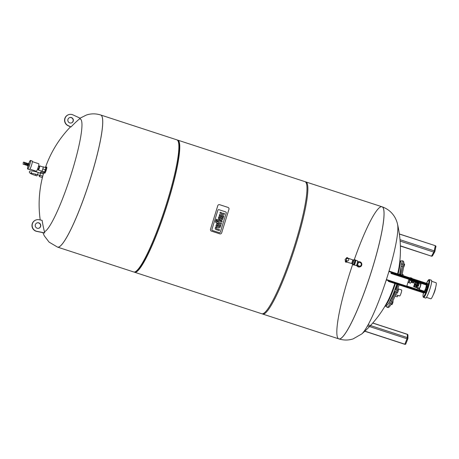 <?xml version="1.0" encoding="UTF-8"?>
<svg xmlns="http://www.w3.org/2000/svg" width="459" height="459" viewBox="0 0 459 459"><rect width="100%" height="100%" fill="white"/><g stroke="black" fill="none" stroke-linecap="round" stroke-linejoin="round"><path stroke-width="0.69" d="M42.997 166.967L43.307 166.869L42.859 168.941L41.976 171.15L41.58 171.109M43.307 166.869L45.917 167.724L44.592 172.005L41.54 171.293M45.475 169.79L42.859 168.941M44.592 172.005L41.976 171.15M45.481 167.581A3.196 0.459 108.1 0 1 45.975 166.898A3.196 0.459 108.1 0 1 46.026 166.898A3.196 0.459 108.1 0 1 45.475 170.077A3.196 0.459 108.1 0 1 44.047 172.968A3.196 0.459 108.1 0 1 44.007 172.102M46.68 167.133A3.196 0.459 108.1 0 1 46.732 167.128A3.196 0.459 108.1 0 1 46.181 170.306A3.196 0.459 108.1 0 1 44.752 173.204L44.047 172.968M38.332 169.388A2.186 0.316 -71.9 0 0 38.349 170.054A2.186 0.316 -71.9 0 0 38.384 170.054A2.186 0.316 -71.9 0 0 39.365 167.965A2.186 0.316 -71.9 0 0 39.709 165.894A2.186 0.316 -71.9 0 0 39.675 165.894A2.186 0.316 -71.9 0 0 39.302 166.422M37.758 169.199L38.545 169.457L39.485 166.491M27.362 163.352L27.924 163.513L27.288 165.475L26.731 165.28M23.099 163.14L23.604 162.084L23.099 163.14M23.604 162.084L24.488 162.371L23.834 164.374L22.95 164.081M24.511 162.417L24.826 162.52L24.201 164.448L23.885 164.351M24.803 162.515L24.172 164.442M24.832 162.503L25.715 162.79L25.079 164.758L24.195 164.471M25.951 163.146L25.474 164.609M25.738 163.025L26.157 162.939L25.52 164.901L25.228 164.58M26.157 162.939L26.444 163.031L25.802 164.993L25.52 164.901M26.461 163.054L25.836 164.982M26.519 163.077L25.893 165.005M26.57 163.054L27.276 163.284L26.628 165.28L25.916 165.051M27.391 163.358L26.76 165.286L27.305 163.329M28.349 163.852L27.838 165.458L27.425 165.326M28.217 163.806L27.695 165.412M28.515 163.381L29.101 163.57L28.269 166.124L27.683 165.934M32.159 161.017A4.51 0.648 108.1 0 1 32.228 161.017A4.51 0.648 108.1 0 1 31.447 165.504A4.51 0.648 108.1 0 1 29.433 169.583L27.666 169.01A4.51 0.648 108.1 0 1 27.993 166.038M28.808 163.473A4.51 0.648 108.1 0 1 30.392 160.438A4.51 0.648 108.1 0 1 30.46 160.438A4.51 0.648 108.1 0 1 29.68 164.924A4.51 0.648 108.1 0 1 27.666 169.01M38.705 163.743A3.942 0.568 108.1 0 1 38.768 163.743A3.942 0.568 108.1 0 1 38.086 167.667A3.942 0.568 108.1 0 1 36.324 171.241L29.904 169.147M37.707 168.751L37.271 169.824M38.436 166.519L37.839 168.384M38.705 165.401L38.522 166.181M38.763 166.261A2.347 0.339 108.1 0 1 38.688 166.6M38.108 168.47A2.347 0.339 108.1 0 1 37.965 168.832M426.422 297.369L430.806 298.798A8.451 1.222 -71.9 0 0 431.959 297.541A8.451 1.222 -71.9 0 0 435.327 288.694A8.451 1.222 -71.9 0 0 436.05 282.727L431.667 281.298M433.279 294.735A4.51 0.648 -71.9 0 0 435.361 289.055A4.51 0.648 -71.9 0 0 435.648 287.466M416.261 283.955L415.917 285.028L416.261 283.955C417.73 284.15 418.115 284.689 417.426 285.567A0.562 0.557 -108 0 1 416.806 285.36A0.562 0.557 -108 0 0 417.81 285.033A0.562 0.557 -108 0 0 417.07 284.5M417.03 289.233A0.562 0.557 72 0 0 417.346 288.883L417.621 287.994M417.684 288.017L417.426 288.854A0.562 0.557 -108 0 1 416.732 289.222L407.363 286.164A0.562 0.557 -108 0 1 407.001 285.458L408.602 280.283A0.562 0.557 -108 0 1 409.296 279.915L418.665 282.974A0.562 0.557 -108 0 1 419.027 283.679M418.964 283.656A0.562 0.557 72 0 0 418.585 282.996L409.221 279.944A0.562 0.557 72 0 0 408.917 279.933M423.433 292.836L422.98 295.9L423.238 297.157L425.568 298.08A9.392 1.354 -71.9 0 0 426.698 296.939A9.392 1.354 -71.9 0 0 430.525 287.087A9.392 1.354 -71.9 0 0 431.391 280.225L429.452 279.588L428.666 279.743L426.537 283.295M386.266 279.979L425.103 292.653L425.241 292.205L386.409 279.537M425.103 292.653L423.978 293.014L388.348 281.39M388.899 271.504L427.725 284.173L427.863 283.725L389.031 271.057M427.725 284.173L426.618 284.534L426.325 285.24M424.615 290.759L424.271 291.89M424.977 292.119A4.131 0.597 -71.9 0 0 426.704 288.114A4.131 0.597 -71.9 0 0 427.289 284.414A4.131 0.597 -71.9 0 0 426.245 286.009M424.827 290.369A4.131 0.597 -71.9 0 0 424.609 291.999M427.363 285.389A4.131 0.597 -71.9 0 0 426.692 286.864M425.688 289.945A4.131 0.597 -71.9 0 0 425.361 291.534M417.426 285.567L417.265 285.618A0.562 0.557 -108 0 1 416.565 285.257M416.433 285.211L417.001 285.842L417.822 285.664L418.074 284.855L417.782 284.758M417.667 285.699L417.914 284.907M417.529 284.477L417.202 284.305M417.179 284.293L418.074 284.855M417.22 283.599L417.73 283.49L418.815 284.695L418.338 286.238L416.772 286.577L415.527 285.423L415.688 284.919A1.411 1.388 -108 0 1 415.854 284.385L416.009 283.88L417.099 283.817M416.382 286.095A1.222 1.199 -108 0 1 416.055 285.756L416.617 286.628L417.283 286.468M417.409 286.267A1.222 1.199 -108 0 1 417.248 286.301L418.338 286.238M415.865 285.802A1.411 1.388 -108 0 0 416.261 286.238L416.422 286.187M416.043 285.768L415.688 285.372L415.911 284.89M416.009 284.333L416.164 283.828M415.877 284.878A1.222 1.199 -108 0 1 416.003 284.511M418.442 285.28A1.411 1.388 -108 0 1 418.333 285.682M417.661 286.37A1.411 1.388 -108 0 1 417.197 286.496M416.68 283.737A1.411 1.388 -108 0 1 417.07 283.691M417.495 286.433L417.34 286.485A1.411 1.388 -108 0 1 416.979 286.554M416.485 286.485A1.411 1.388 -108 0 1 415.55 285.446M415.538 285.395A1.411 1.388 -108 0 1 415.929 284.138M414.867 282.778L415.567 282.549L414.351 286.473L413.657 286.703L414.867 282.778M414.351 286.473L419.652 288.206L420.869 284.276L415.567 282.549M419.652 288.206L418.958 288.43L413.657 286.703M426.181 284.959A3.288 0.476 108.1 0 1 426.233 284.959A3.288 0.476 108.1 0 1 425.665 288.229A3.288 0.476 108.1 0 1 424.191 291.207L418.895 289.48A3.288 0.476 108.1 0 1 418.883 288.407M420.289 284.092A3.288 0.476 108.1 0 1 420.88 283.232A3.288 0.476 108.1 0 1 420.932 283.232A3.288 0.476 108.1 0 1 420.364 286.502A3.288 0.476 108.1 0 1 418.895 289.48M427.031 286.978L426.107 286.674M426.859 287.615L425.941 287.317M426.359 289.153L425.447 288.854M426.027 290.054L425.103 289.749M219.27 232.707L212.477 230.487A0.843 0.826 -108 0 1 211.932 229.431L217.876 210.233A0.843 0.826 -108 0 1 218.914 209.694L225.708 211.909A0.843 0.826 -108 0 1 226.253 212.965L220.309 232.162A0.843 0.826 -108 0 1 219.27 232.707A0.843 0.826 72 0 0 220.309 232.162L226.253 212.965A0.843 0.826 72 0 0 225.708 211.909L218.914 209.694A0.843 0.826 72 0 0 217.876 210.233L211.932 229.431A0.843 0.826 72 0 0 212.477 230.487L219.27 232.707M211.461 231.129L219.804 233.849A1.503 1.48 72 0 0 221.657 232.879L228.955 209.304A1.503 1.48 72 0 0 227.985 207.411L219.649 204.691A1.503 1.48 72 0 0 217.79 205.661L210.492 229.236A1.503 1.48 72 0 0 211.461 231.129M218.031 222.202L221.49 223.332L221.204 224.262L217.744 223.131L217.56 223.722L216.746 223.458L216.929 222.867L216.304 222.661A1.457 1.434 -108 0 1 215.673 222.173A0.912 0.895 -108 0 1 215.541 221.812A1.394 1.371 -108 0 1 215.587 221.244L215.793 220.584L216.648 220.865L216.505 221.313A0.534 0.522 72 0 0 216.482 221.462L216.579 221.686A0.551 0.545 72 0 0 216.774 221.789L217.216 221.938L217.44 221.215L218.254 221.485L218.031 222.202M217.732 223.166L221.204 224.262M215.793 220.584L215.529 221.261A1.394 1.371 72 0 0 215.483 221.829A0.912 0.895 72 0 0 215.615 222.19A1.457 1.434 72 0 0 216.246 222.678L216.872 222.885L216.688 223.476L217.56 223.722M217.17 221.921L217.44 221.215M221.892 222.041L215.942 220.102L216.229 219.167L222.179 221.112L221.835 222.058L215.942 220.102M215.885 220.119L216.229 219.167M216.309 228.381A0.511 0.505 72 0 0 216.464 228.605A0.941 0.924 72 0 0 216.711 228.748A1.44 1.417 72 0 0 216.809 228.783L219.528 229.672L219.241 230.602L216.309 229.643A1.813 1.784 -108 0 1 215.523 229.087A1.176 1.153 -108 0 1 215.3 228.37A1.825 1.796 -108 0 1 215.38 227.865L215.592 227.176L216.464 227.463L216.321 227.934A1.056 1.038 72 0 0 216.287 228.077A0.637 0.625 72 0 0 216.309 228.381M215.592 227.176L215.328 227.882A1.825 1.796 72 0 0 215.242 228.387A1.176 1.153 72 0 0 215.466 229.104A1.813 1.784 72 0 0 216.252 229.661L219.241 230.602M217.325 225.059L217.359 225.048A0.562 0.551 72 0 0 216.981 225.438L216.941 225.581A0.562 0.551 72 0 0 217.027 226.121A0.884 0.872 72 0 0 217.25 226.31A1.52 1.497 72 0 0 217.56 226.448L217.979 225.094A1.52 1.497 72 0 0 217.646 225.025A0.884 0.872 72 0 0 217.359 225.048M217.314 225.065A0.884 0.872 -108 0 1 217.589 225.042A1.52 1.497 -108 0 1 217.922 225.117L218.203 225.168M218.145 225.185L217.732 226.505M216.235 225.105A1.423 1.4 -108 0 1 217.698 224.067A2.479 2.438 -108 0 1 218.335 224.187L219.178 224.462L218.662 226.809A0.843 0.832 72 0 0 219.677 226.264L220.073 224.985L220.894 225.254L220.458 226.66A2.261 2.226 -108 0 1 220.188 227.228A1.434 1.411 -108 0 1 218.845 227.836A2.45 2.415 -108 0 1 218.381 227.739L217.302 227.389A2.542 2.502 -108 0 1 216.751 227.125A1.457 1.434 -108 0 1 216.143 225.403L216.235 225.105L216.143 225.403M217.124 224.135A1.423 1.4 72 0 0 216.178 225.122M220.073 224.985L219.62 226.281A0.901 0.889 -108 0 1 219.167 226.826M216.086 225.426A1.457 1.434 72 0 0 216.694 227.142A2.542 2.502 72 0 0 217.245 227.406L218.323 227.762A2.45 2.415 72 0 0 218.788 227.853L218.845 227.836M218.788 227.853A1.434 1.411 72 0 0 219.431 227.784M219.741 217.268L219.769 217.256A0.562 0.551 72 0 0 219.396 217.646L219.35 217.79A0.562 0.551 72 0 0 219.442 218.329A0.884 0.872 72 0 0 219.66 218.518A1.52 1.497 72 0 0 219.976 218.656L220.395 217.302A1.52 1.497 72 0 0 220.062 217.233A0.884 0.872 72 0 0 219.769 217.256M219.723 217.273A0.884 0.872 -108 0 1 220.004 217.25A1.52 1.497 -108 0 1 220.337 217.325L220.613 217.377M220.555 217.394L220.148 218.713M218.65 217.314A1.423 1.4 -108 0 1 220.113 216.275A2.479 2.438 -108 0 1 220.745 216.396L221.588 216.671L221.077 219.018A0.843 0.832 72 0 0 222.087 218.473L222.483 217.193L223.303 217.463L222.867 218.868A2.261 2.226 -108 0 1 222.598 219.436A1.434 1.411 -108 0 1 221.255 220.045A2.45 2.415 -108 0 1 220.79 219.947L219.718 219.597A2.542 2.502 -108 0 1 219.167 219.333A1.457 1.434 -108 0 1 218.553 217.612L218.65 217.314L218.553 217.612M219.534 216.344A1.423 1.4 72 0 0 218.593 217.331M222.483 217.193L222.03 218.495A0.901 0.889 -108 0 1 221.582 219.035M218.501 217.635A1.457 1.434 72 0 0 219.109 219.35A2.542 2.502 72 0 0 219.66 219.614L220.733 219.97A2.45 2.415 72 0 0 221.198 220.062L221.255 220.045M221.198 220.062A1.434 1.411 72 0 0 221.84 219.993M220.24 212.196L219.89 213.148L220.796 213.446A1.452 1.429 -108 0 1 221.049 213.561A0.752 0.74 -108 0 1 221.358 214.29L221.313 214.451A0.568 0.562 -108 0 1 221.037 214.795L221.095 214.778A0.568 0.562 72 0 0 221.37 214.433L221.416 214.273A0.568 0.562 72 0 0 221.106 213.544A1.452 1.429 72 0 0 220.854 213.429L219.947 213.131L220.24 212.196L221.083 212.471A2.175 2.14 -108 0 1 221.743 212.833A1.388 1.366 -108 0 1 222.202 213.487A1.48 1.457 -108 0 1 222.942 213.24A3.511 3.454 -108 0 1 223.722 213.32L224.508 213.578L224.221 214.514L223.286 214.21A1.113 1.096 72 0 0 222.793 214.181A0.545 0.539 72 0 0 222.735 214.198A1.113 1.096 -108 0 1 223.229 214.227L223.286 214.21M222.54 213.315A1.48 1.457 72 0 0 222.196 213.469M223.229 214.227L224.221 214.514M222.735 214.198A0.545 0.539 72 0 0 222.397 214.525L222.328 214.755A0.579 0.568 72 0 0 222.535 215.374A1.314 1.291 72 0 0 222.965 215.598L223.797 215.873L223.51 216.803L222.707 216.545A2.232 2.192 -108 0 1 222.03 216.178A1.48 1.457 -108 0 1 221.565 215.535A1.388 1.366 -108 0 1 220.825 215.799A2.175 2.14 -108 0 1 220.085 215.701L219.236 215.426L219.528 214.491L220.435 214.789A1.452 1.429 72 0 0 220.704 214.841A0.752 0.74 72 0 0 221.095 214.778M221.513 215.569A1.48 1.457 72 0 0 221.972 216.195A2.232 2.192 72 0 0 222.649 216.562L223.51 216.803M219.528 214.491L219.178 215.443L220.027 215.719A2.175 2.14 72 0 0 220.768 215.816A1.388 1.366 72 0 0 221.152 215.741M71.036 126.925L68.207 125.617A5.915 5.824 -108 0 1 68.764 114.624L68.575 114.681A5.915 5.824 72 0 0 68.018 125.68L70.847 126.988A105.249 12.6 23.9 0 1 71.036 126.925A111.566 109.793 -108 0 1 79.367 119.001A59.337 8.566 108.1 0 1 71.839 172.154A59.337 8.566 108.1 0 1 44.46 231.761A111.566 109.793 -108 0 1 42.119 220.349L39.072 219.741A5.915 5.824 -108 0 0 36.175 219.913L35.98 219.976A5.915 5.824 72 0 0 36.737 231.399L44.603 232.965L44.46 231.761M80.084 118.175L86.458 114.997C91.094 113.493 95.828 113.488 100.653 114.98A69.493 10.029 108.1 0 1 100.693 114.991A69.493 10.029 108.1 0 1 88.673 184.174A69.493 10.029 108.1 0 1 57.582 247.126A69.493 10.029 108.1 0 1 57.564 247.12A69.493 10.029 -71.9 0 0 88.673 184.174A69.493 10.029 -71.9 0 0 100.693 114.991L100.653 114.98A69.493 10.029 108.1 0 1 88.639 184.162A69.493 10.029 108.1 0 1 57.547 247.114L49.09 242.128L44.294 235.823L42.894 232.621M35.882 174.15L35.314 175.384L36.904 175.9L37.483 174.644M39.388 175.263L39.302 176.549L40.002 175.304L40.708 172.016L43.53 172.94L43.53 173.376M40.702 173.037L43.381 173.909M40.002 175.304L42.756 176.199M42.681 176.491L42.13 177.472L39.302 176.549M40.708 172.016L40.082 173.123M38.774 228.249A2.817 2.771 72 0 0 40.444 224.744A2.817 2.771 72 0 0 37.036 222.89M37.173 228.215A2.817 2.771 -108 0 1 37.127 222.862A2.817 2.771 -108 0 1 40.639 224.686A2.817 2.771 -108 0 1 37.173 228.215M44.793 232.902L36.927 231.336A5.915 5.824 -108 0 1 36.175 219.913M71.369 122.955A2.817 2.771 72 0 0 71.231 117.636A2.817 2.771 72 0 0 69.63 117.602M68.764 114.624A5.915 5.824 -108 0 1 72.975 114.882L80.279 118.261L79.367 119.001M71.42 117.573A2.817 2.771 -108 0 1 71.461 122.926A2.817 2.771 -108 0 1 67.955 121.107A2.817 2.771 -108 0 1 71.42 117.573M305.361 181.844A69.493 10.029 108.1 0 1 305.826 181.919A69.493 10.029 108.1 0 1 293.812 251.096A69.493 10.029 108.1 0 1 262.72 314.054A69.493 10.029 108.1 0 1 262.301 313.841M352.713 264.241A69.493 10.029 -71.9 0 0 338.868 338.897A69.493 10.029 -71.9 0 0 369.965 275.945A69.493 10.029 -71.9 0 0 381.98 206.768A69.493 10.029 -71.9 0 0 354.182 259.978M134.2 272.044A69.493 10.029 -71.9 0 0 134.619 272.262A69.493 10.029 -71.9 0 0 165.71 209.304A69.493 10.029 -71.9 0 0 177.731 140.127A69.493 10.029 -71.9 0 0 177.266 140.052M135.359 271.722L136.512 271.12A68.557 9.897 -71.9 0 0 165.584 209.264A68.557 9.897 -71.9 0 0 178.58 142.164L178.006 140.999A69.493 10.029 108.1 0 1 164.827 209.017A69.493 10.029 108.1 0 1 135.359 271.722A69.493 10.029 108.1 0 1 133.735 271.975L57.547 247.114M177.731 140.127L304.942 181.632A69.493 10.029 108.1 0 1 295.126 243.89A69.493 10.029 108.1 0 1 261.837 313.767L134.619 272.262M100.693 114.991L176.847 139.84A69.493 10.029 108.1 0 1 178.006 140.999M338.891 338.903A69.493 10.029 -71.9 0 0 338.908 338.914C343.739 340.406 348.467 340.4 353.103 338.897L361.732 333.968A59.337 8.566 -71.9 0 0 385.887 281.137A59.337 8.566 -71.9 0 0 397.534 224.233L397.534 224.233A59.337 8.566 -71.9 0 0 397.534 224.227A111.566 111.566 0 0 1 398.894 267.947M397.534 224.233C396.335 218.662 392.267 210.342 382.014 206.779A69.493 10.029 -71.9 0 0 381.997 206.774A69.493 10.029 -71.9 0 1 371.113 272.497A69.493 10.029 -71.9 0 1 340.021 338.874A69.493 10.029 -71.9 0 1 338.908 338.914L338.868 338.897A69.493 10.029 -71.9 0 0 339.987 338.862A69.493 10.029 -71.9 0 0 371.079 272.48A69.493 10.029 -71.9 0 0 381.98 206.768L305.826 181.919M395.601 294.661L399.674 295.992A3.167 0.459 -71.9 0 0 401.091 293.123A3.167 0.459 -71.9 0 0 401.636 289.973A3.167 0.459 -71.9 0 0 401.585 289.973M395.01 296.118L397.138 296.812A3.167 0.459 -71.9 0 0 397.999 295.447M399.433 264.401A24.419 3.523 108.1 0 1 397.592 273.851M394.809 283.496A24.419 3.523 108.1 0 1 386.954 302.647M400.959 268.022A18.968 2.737 108.1 0 1 400.064 274.166M397.293 284.305A18.968 2.737 108.1 0 1 395.497 289.509M394.688 291.62A18.968 2.737 108.1 0 1 390.322 300.622M400.925 261.303A24.419 3.523 108.1 0 1 401.705 260.758A24.419 3.523 108.1 0 1 402.101 260.746A24.419 3.523 108.1 0 1 400.822 274.907M398.039 284.551A24.419 3.523 108.1 0 1 386.954 307.169A24.419 3.523 108.1 0 1 386.335 306.027M402.101 260.746L403.163 261.091A24.419 3.523 108.1 0 1 401.883 275.251M399.101 284.896A24.419 3.523 108.1 0 1 388.016 307.519L386.954 307.169M402.956 275.543L404.58 276.123M411.063 282.119L411.591 282.285L412.222 280.925M412.584 282.658L413.702 283.008L414.351 281.619M411.522 282.268L412.647 282.664L413.289 281.269M410.553 278.079A2.628 0.379 -71.9 0 0 410.478 277.724A2.628 0.379 -71.9 0 0 410.438 277.724A2.628 0.379 -71.9 0 0 410.312 277.827M408.774 282.537A2.628 0.379 -71.9 0 0 408.849 282.721A2.628 0.379 -71.9 0 0 410.065 280.219M408.648 282.222A2.479 0.356 -71.9 0 0 408.717 282.52L408.894 282.578A2.479 0.356 -71.9 0 0 410.042 280.214M408.849 282.721L410.369 283.214A2.628 0.379 -71.9 0 0 411.58 280.713M412.073 278.573A2.628 0.379 -71.9 0 0 411.998 278.217A2.628 0.379 -71.9 0 0 411.958 278.217M408.717 282.52A2.479 0.356 -71.9 0 0 409.864 280.156M408.062 282.033L408.797 282.274A2.215 0.321 -71.9 0 0 409.83 280.145M405.578 276.438L406.64 276.806M404.838 276.215A2.318 0.333 -71.9 0 0 404.815 276.203L403.845 275.882A2.318 0.333 108.1 0 1 403.868 275.899M391.533 303.542L392.434 303.841L391.911 304.65L391.057 304.369M392.451 301.793L393.047 301.988L392.434 303.841M392.904 300.869L393.047 301.988M397.092 290.736L398.177 291.092L397.523 292.848L397.121 293.192L396.278 292.922M397.574 289.405L398.435 289.686L398.177 291.092M396.444 292.492L397.523 292.848M402.124 274.275L403.18 274.62L402.945 275.595M402.136 274.224L403.18 274.62M403.863 263.862L404.511 264.074L404.597 264.688L403.472 267.7M403.656 266.375L404.069 266.513M403.84 264.441L404.597 264.688M354.314 264.958L356.213 265.577A2.444 0.35 -71.9 0 0 356.31 265.543L356.798 265.124L357.785 261.028A2.444 0.35 -71.9 0 0 357.727 260.936L355.828 260.316M356.31 265.543A2.444 0.35 -71.9 0 0 357.303 263.368A2.444 0.35 -71.9 0 0 357.785 261.028M353.241 264.809L353.413 264.866A2.628 0.379 -71.9 0 0 354.589 262.485A2.628 0.379 -71.9 0 0 355.048 259.863A2.628 0.379 -71.9 0 1 354.589 262.485A2.628 0.379 -71.9 0 1 353.413 264.866L354.124 265.095A2.628 0.379 -71.9 0 0 355.3 262.714A2.628 0.379 -71.9 0 0 355.754 260.098L354.87 259.805A2.628 0.379 108.1 0 1 354.417 262.428A2.628 0.379 108.1 0 1 353.241 264.809A2.628 0.379 108.1 0 1 353.166 264.39M347.784 260.907L346.941 260.901A1.411 1.388 72 0 0 348.742 259.57A1.411 1.388 72 0 0 347.773 258.228A1.526 1.503 72 0 0 346.941 260.901M346.333 261.951A2.066 0.298 -71.9 0 0 346.82 261.16L346.516 261.096A2.444 0.35 -71.9 0 1 345.834 262.192L345.656 262.135A2.444 0.35 -71.9 0 0 346.338 261.033M346.304 261.022L345.897 260.855C344.778 259.731 345.036 258.91 346.66 258.4L346.711 258.394A2.066 0.298 -71.9 0 0 346.43 258.021M346.66 258.4L346.597 257.958L345.139 259.438L345.466 261.423L345.897 260.855M352.242 263.69A2.255 0.327 -71.9 0 0 352.294 264.103L353.355 264.453A2.255 0.327 -71.9 0 0 353.39 264.447A2.255 0.327 -71.9 0 0 354.4 262.296A2.255 0.327 -71.9 0 0 354.755 260.167L353.694 259.817A2.255 0.327 -71.9 0 0 353.407 260.121M352.294 264.103A2.255 0.327 -71.9 0 0 352.328 264.103A2.255 0.327 -71.9 0 0 353.338 261.951A2.255 0.327 -71.9 0 0 353.694 259.817M352.828 259.932L351.663 263.5L352.443 263.747L353.573 260.178L347.664 258.05M354.566 260.104A2.628 0.379 108.1 0 1 354.87 259.805M357.756 265.497A1.876 1.847 72 0 0 359.804 266.151L360.057 266.071A1.876 1.847 72 0 1 357.768 264.986L358.433 265.767L357.446 265.388L358.611 261.819L360.912 262.996C361.635 264.688 361.348 265.709 360.057 266.071M356.723 265.153L357.888 261.584M357.446 265.388L356.752 265.164A2.628 2.588 72 0 0 360.04 266.868L359.879 266.92A2.628 2.588 -108 0 1 356.626 265.273M360.04 266.868A2.628 2.588 72 0 0 359.999 261.865A2.628 2.588 72 0 0 358.594 261.814M423.445 292.836A8.83 1.274 -71.9 0 0 424.409 295.527A8.83 1.274 -71.9 0 0 428.798 282.704A8.83 1.274 -71.9 0 0 426.543 283.295M423.623 297.443A9.392 1.354 -71.9 0 0 424.753 296.302A9.392 1.354 -71.9 0 0 424.839 296.158A9.392 1.354 -71.9 0 0 428.62 286.313A9.392 1.354 -71.9 0 0 429.452 279.588M423.99 293.008L388.32 281.373M426.618 284.534L390.965 272.904M390.982 273.449L426.4 285.005M35.314 175.384C29.898 173.783 28.177 172.291 30.145 170.897C32.629 170.88 35.326 171.425 38.235 172.521L37.535 174.661L30.833 173.032L31.568 172.337M399.892 260.477A24.419 3.523 108.1 0 1 398.119 274.023M395.337 283.668A24.419 3.523 108.1 0 1 385.009 306.084M412.784 282.876L413.513 281.344M411.723 282.532L412.452 281M399.353 233.998L435.31 245.691L399.359 234.044M435.694 245.967A0.752 0.436 -167.9 0 0 435.316 245.731M399.347 233.958L435.31 245.691L435.952 246.46L434.862 251.538A0.941 0.545 12.1 0 0 434.22 250.849L435.31 245.772A0.941 0.545 12.1 0 1 435.952 246.46A0.941 0.545 12.1 0 1 435.918 246.552L434.868 251.44M434.828 251.63A0.941 0.752 -150.7 0 1 433.789 252.089L431.58 256.013A0.941 0.752 29.3 0 0 432.562 255.726L434.765 251.802A0.941 0.941 0 0 0 434.862 251.538A0.941 0.545 12.1 0 1 434.828 251.63M400.001 239.684L434.22 250.849L433.789 252.089L400.116 241.101M400.374 245.835L431.454 256.162A0.941 0.941 0 0 0 432.562 255.726M347.365 258.291A2.444 0.35 -71.9 0 0 347.348 257.551L347.606 258.629M346.78 258.383L347.635 258.245M347.17 258.325A2.444 0.35 -71.9 0 0 347.17 257.493L346.413 258.027M345.369 261.274A2.066 0.298 -71.9 0 0 345.954 260.827M358.577 262.64L358.898 262.496A1.876 1.847 72 0 0 358.852 262.514M404.798 344.284A0.752 0.304 21.7 0 0 405.435 344.29M407.844 338.765L405.727 344.084A0.941 0.379 -158.3 0 1 405.716 344.147A0.941 0.379 -158.3 0 1 404.838 344.198L364.79 331.232M364.779 331.243L404.781 344.296L405.716 344.147L407.879 338.719A0.941 0.941 0 0 0 407.948 338.369L407.953 335.156A0.941 0.849 -179.9 0 0 407.334 334.359L407.328 337.572A0.941 0.849 0.1 0 1 407.89 338.656A0.941 0.379 -158.3 0 1 407.879 338.719A0.941 0.379 -158.3 0 1 407.007 338.771L404.838 344.198L364.871 331.157M407.225 334.324L372.731 323.067M368.141 324.783L407.328 337.572L407.007 338.771L367.527 325.89M46.026 166.898L46.732 167.128M43.244 167.047L39.709 165.894M41.844 171.196L38.349 170.054M28.36 163.852L27.947 163.72M32.228 161.017L30.46 160.438M38.768 163.743L32.354 161.648M39.514 166.491L38.763 166.25M415.917 285.028L416.898 285.412L417.076 284.5M426.233 284.959L420.932 283.232M70.514 126.833A111.566 111.566 0 0 0 45.395 167.552M43.921 172.073A111.566 111.566 0 0 0 40.22 219.97M40.621 173.295L38.235 172.521M39.922 175.441L37.535 174.661M338.868 338.897L262.72 314.054M361.738 333.968A111.566 111.566 0 0 0 388.612 299.463M397.815 288.728L401.636 289.973M399.927 260.115L401.275 262.634L401.218 266.059L399.623 274.511M396.863 284.167L393.03 294.689L388.572 303.651L386.053 306.17L384.826 306.4M410.478 277.724L411.998 278.217M391.481 301.27L390.202 300.852M390.42 303.296L389.077 302.86M396.266 289.761L395.084 289.377M395.486 291.878L394.298 291.488M400.936 274.453L399.732 274.057M402.767 264.315L401.344 263.856M402.308 266.541L401.206 266.18M431.454 256.162L400.38 246.024M351.663 263.5L346.384 261.974M346.826 261.154C346.413 262.123 346.08 262.468 345.834 262.192M345.357 261.257L345.656 262.135M357.917 261.59L358.611 261.819M407.953 335.156A0.941 0.941 0 0 0 407.305 334.261L372.788 323.004"/></g></svg>
